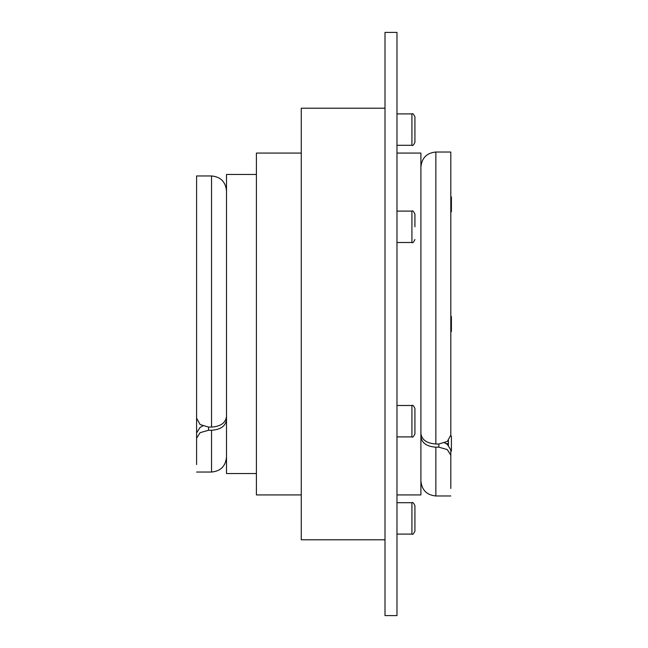 <?xml version="1.0" encoding="UTF-8"?>
<svg xmlns="http://www.w3.org/2000/svg" width="648" height="648" viewBox="0 0 648 648"><rect width="100%" height="100%" fill="white"/><g stroke="black" fill="none" stroke-linecap="round" stroke-linejoin="round"><path stroke-width="0.97" d="M414.923 129.6L414.923 116.891C413.651 114.137 412.655 113.141 411.926 113.902L411.926 145.298C412.655 146.059 413.651 145.063 414.923 142.309L414.923 129.6M414.923 518.4L414.923 505.691C413.651 502.937 412.655 501.941 411.926 502.702L411.926 534.098C412.655 534.859 413.651 533.863 414.923 531.109L414.923 518.4M385.009 108.216L301.271 108.216L301.271 539.784L385.009 539.784M396.973 494.926L420.9 494.926L420.9 153.074L396.973 153.074M396.973 615.6L385.009 615.6L385.009 32.4L396.973 32.4L396.973 615.6M301.271 494.926L256.406 494.926L256.406 153.074L301.271 153.074M414.923 226.8L414.923 214.091L414.923 226.8M414.923 421.2L414.923 408.491C413.651 405.737 412.655 404.741 411.926 405.502L411.926 436.898C412.655 437.659 413.651 436.663 414.923 433.909L414.923 421.2M256.406 473.542L226.5 473.542L226.5 174.458L256.406 174.458M420.9 433.431C421.791 439.854 426.773 443.378 435.853 444.002L435.853 152.029L450.805 152.029L450.805 436.153L450.805 435.14L447.306 441.466L438.842 444.002L438.842 447.177L447.306 449.599L450.805 455.228L450.805 449.923L447.306 444.309L444.633 442.924M202.767 426.003L200.094 427.372L196.595 432.929L196.595 438.242L200.094 432.67L208.559 430.256L208.559 427.081L200.094 424.537L196.595 418.154L196.595 175.956L211.548 175.956C220.628 176.839 225.617 181.829 226.5 190.909M450.805 331.476L451.405 331.476L451.405 316.524L450.805 316.524M450.805 488.495L450.805 451.105L451.405 451.105L451.405 436.153L450.733 436.153M450.805 196.895L451.405 196.895L451.405 211.847L450.805 211.847M446.18 443.629L448.416 443.629L448.416 440.527M448.416 445.184L448.416 443.629M208.559 427.081L211.548 427.081C220.628 426.457 225.617 422.933 226.5 416.51M196.595 418.154L196.595 432.929M226.5 419.677C225.617 426.101 220.628 429.632 211.548 430.256L208.559 430.256M196.595 464.567L196.595 438.242M438.842 447.177L435.853 447.177C426.773 446.545 421.791 443.021 420.9 436.598M450.805 449.923L450.805 451.105M435.853 444.002L438.842 444.002M396.973 211.102L411.926 211.102L411.926 242.498C412.655 243.259 413.651 242.263 414.923 239.509M211.548 427.081L211.548 175.956M196.595 472.044L211.548 472.044L211.548 430.256M435.853 447.177L435.853 495.971L450.805 495.971M396.973 145.298L411.926 145.298M396.973 534.098L411.926 534.098M396.973 242.498L411.926 242.498M411.926 211.102C412.655 210.341 413.651 211.337 414.923 214.091M396.973 436.898L411.926 436.898M396.973 405.502L411.926 405.502M396.973 502.702L411.926 502.702M396.973 113.902L411.926 113.902M435.853 152.029C426.773 152.92 421.791 157.901 420.9 166.982M211.548 472.044C220.628 471.161 225.617 466.171 226.5 457.091M435.853 495.971C426.773 495.08 421.791 490.099 420.9 481.019"/></g></svg>
